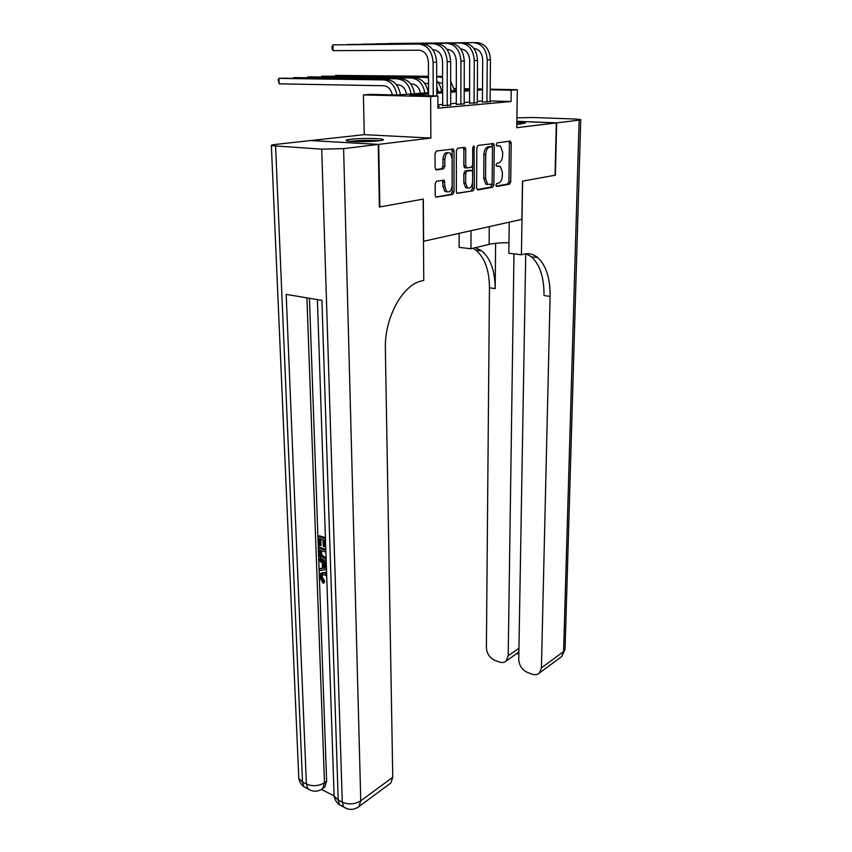 <?xml version="1.0" encoding="UTF-8"?>
<svg xmlns="http://www.w3.org/2000/svg" width="852" height="852" viewBox="0 0 852 852"><rect width="100%" height="100%" fill="white"/><g stroke="black" fill="none" stroke-linecap="round" stroke-linejoin="round"><path stroke-width="1.28" d="M495.864 185.14L496.705 186.492L509.496 184.17L510.71 181.827L511.221 143.115L510.06 141.102L497.142 142.848L496.258 144.51L496.727 145.82L500.55 146.203L502.637 152.146L502.595 155.426C502.318 159.675 500.987 162.2 498.622 162.988L496.94 163.254L496.056 164.915L496.503 166.204L500.39 166.545L502.403 172.349L502.371 175.587C502.084 179.804 500.774 182.328 498.409 183.169L496.737 183.468L495.864 185.14M379.076 140.804C382.623 140.367 383.996 139.93 383.176 139.472C381.259 138.237 360.204 138.099 350.736 139.249C346.988 139.685 345.529 140.143 346.359 140.623C348.148 141.858 369.779 141.986 379.076 140.804M516.823 124.349L525.322 123.082L516.845 122.283M436.543 181.178L435.159 183.723L435.223 195.364L435.883 197.195L452.678 194.49L454.02 191.998L454.01 150.964L453.307 149.036L436.416 151.028L435.021 153.562L435.095 167.823L436.501 169.942L443.487 168.866L444.85 166.342L444.829 159.356C445.447 154.01 447.247 151.954 450.25 153.179L452.124 158.302L452.135 185.363C451.507 190.72 449.686 192.776 446.661 191.53L444.893 186.609L444.212 180.23L436.543 181.178M311.118 140.591L378.725 144.371L379.843 206.951L423.295 199.08L423.614 241.276L521.871 219.347L522.489 181.135L555.067 175.235L556.324 122.89L516.77 127.683L517.324 89.705L511.2 90.195L511.051 101.505L437.939 108.193L437.885 95.999L430.633 96.574L363.421 94.913L370.822 94.37L397.309 95.009L428.609 92.666M378.725 144.371L430.867 138.067L430.633 96.574M476.598 187.941L477.865 189.921L492.626 187.238L493.872 184.841L494.245 145.447L493.574 143.562L478.11 145.415L476.811 147.833L476.598 187.941M473.073 190.784L457.002 193.393L456.352 191.572L456.363 150.634L457.716 148.163L465.054 147.439L465.746 149.356L465.703 165.895L467.002 167.95L471.369 167.258L472.668 164.819L472.743 147.715L474.074 146.139L474.362 188.345L473.073 190.784L456.853 193.244M556.324 122.89L516.866 121.378M482.413 102.016L490.081 101.601M469.537 103.167L477.322 102.741M456.299 104.349L464.191 103.912M442.689 105.563L450.708 105.115M511.051 101.505L490.092 100.951M482.424 100.93L477.322 101.388M469.537 102.07L464.202 102.538M456.299 103.241L450.708 103.731M442.689 104.434L437.917 104.86M437.928 106.383L439.291 106.425L437.928 106.543M430.867 138.067L364.262 134.659L311.118 140.505M364.262 134.659L363.421 94.913M428.609 93.901L409.993 95.317L437.885 95.999M482.488 89.79L477.386 90.174M469.58 90.77L464.223 91.185M456.299 91.782L450.697 92.218M442.657 92.825L436.778 93.273M511.2 90.195L490.188 89.779M454.191 88.491L456.299 88.533M464.233 88.683L469.58 88.789M477.386 88.938L482.498 89.034M490.188 89.183L517.324 89.705M469.58 89.375L464.233 89.268M456.299 89.119L454.318 89.077M436.767 92.048L442.646 91.611M450.697 91.004L456.299 90.589M464.223 89.992L469.58 89.588M497.749 165.991L498.59 166.044M497.813 145.649L498.803 145.703M496.088 186.141L507.707 184.032L508.921 181.689L509.421 143.019L508.878 141.262M492.403 147.46L491.86 143.562M477.077 189.581L490.816 187.089L492.083 183.436M491.295 184.437L492.168 182.765L492.477 148.12L492.019 146.8L489.815 146.938C487.376 147.705 486.013 150.261 485.736 154.617L485.565 178.462L487.578 184.224L491.295 184.437M489.985 146.597L491.625 146.693M487.685 184.618L485.757 184.085L483.744 178.324L483.915 154.5C484.192 150.154 485.544 147.609 487.983 146.842L489.804 146.587M465.788 167.727L464.532 167.631L463.861 165.767L463.903 149.249L463.286 147.407M472.636 165.277L472.615 171.976M472.572 182.477L472.54 188.196L474.362 188.345M465.661 182.924L467.386 187.791C470.251 188.942 471.987 186.918 472.594 181.732L472.636 172.423L471.976 170.581L466.992 171.092L465.682 173.552L465.661 182.924L463.829 182.786L465.554 187.642L467.705 188.026M469.857 170.293L471.358 170.4M463.829 182.786L463.85 173.425L465.16 170.964L469.527 170.272M471.252 190.635L472.54 188.196M447.076 191.817L444.819 191.37L443.051 186.46L442.476 180.198M447.96 152.785C445.117 152.157 443.455 154.308 442.976 159.239L444.829 159.356M435.692 169.644L441.624 168.728L442.997 166.215L442.976 159.239M435.755 197.068L450.846 194.331L452.178 191.838L452.156 150.857L451.528 148.994M442.625 83.549L437.8 82.165M428.503 76.499L335.432 75.402L428.503 76.275M436.703 76.371L442.603 76.467M436.703 76.605L442.614 77.521M450.687 87.649L451.368 90.951M450.687 81.121L454.585 90.717M335.038 76.062L335.432 75.402L335.454 76.062M476.95 42.6L389.204 43.495L476.95 42.6C485.171 43.569 489.666 49.309 490.432 59.8L490.081 101.857M473.723 42.685C481.966 43.665 486.471 49.416 487.237 59.949L486.929 102.144M482.413 102.283L482.69 59.938C482.2 53.069 479.282 49.246 473.914 48.447M516.823 124.136L518.847 124.243M520.434 124.126L516.823 123.966M351.791 141.389L377.787 140.942M379.406 140.761C369.651 140.133 359.906 140.303 350.172 141.272M556.654 122.858L555.397 175.182L522.606 181.114L521.413 254.769L523.373 254.258C528.623 252.959 533.395 254.056 537.676 257.56C546.121 265.377 550.264 278.327 550.104 296.421L541.425 667.872L563.587 651.567L579.115 120.143L556.654 122.858L516.866 121.325M471.018 230.7L470.954 248.763L489.123 244.364C494.096 243.246 500.71 242.703 508.963 242.735M470.954 248.763L459.111 247.357L459.132 233.352M521.413 254.769L508.825 253.278L509.23 222.17M513.969 253.885L508.197 655.752L506.184 660.971C504.352 662.622 502.041 662.962 499.261 662.004L494.969 660.406C489.719 657.893 486.865 653.697 486.396 647.808L489.463 287.816C489.325 270.34 484.831 257.794 475.97 250.179L472.977 248.273M475.491 247.666L481.774 250.882C490.592 258.507 495.055 271.085 495.172 288.626L495.619 243.321M579.115 120.143L580.744 119.589L574.951 119.014L532.905 117.512L516.908 117.842M525.737 253.811L518.751 659.597C519.177 665.593 522.127 669.896 527.59 672.494L532.053 674.145C535.045 675.178 537.505 674.805 539.444 673.005L541.425 667.872M526.089 253.779L531.467 256.825C539.955 264.61 544.13 277.518 544.013 295.548L550.104 296.421M517.111 653.324L518.761 651.801M322.557 574.514L321.992 576.623L324.601 580.968L324.335 582.598L323.121 583.215L319.628 576.985L320.64 573.428L326.593 572.8M321.811 572.842L325.837 572.48M326.486 569.626L319.521 570.616L319.457 568.763L322.482 568.433L322.301 563.129L319.17 560.648L319.106 558.784L320.331 558.177L326.273 563.076M319.457 568.763L322.471 567.964M325.507 540.53L324.186 540.093L324.41 546.728L323.249 546.334L323.025 539.71L319.532 538.549L319.788 545.972L318.637 545.578L318.307 536.398L319.543 535.812L325.421 537.75M320.799 538.975L321.023 545.386L319.788 545.972M309.425 298.264L326.635 781.273L324.825 787.11L323.43 788.089M321.502 789.474L334.069 795.8M326.178 560.36L324.154 559.998C320.948 558.901 319.191 556.399 318.882 552.479L318.723 547.996L319.947 547.41L325.805 549.38M378.245 144.435L310.629 140.559L275.462 144.435C272.001 144.829 270.638 145.245 271.373 145.66L321.715 149.153L343.612 148.621L378.245 144.435L379.374 207.036L423.156 199.112L423.774 280.383L421.346 281.022C402.261 285.154 384.358 318.179 385.37 348.894L392.751 777.29L390.898 782.945L389.524 783.957M343.612 148.621L360.758 800.827C354.943 804.363 348.777 804.81 342.27 802.19L338.201 800.124L321.907 300.351L286.176 294.387L306.4 784.064L302.524 782.104L298.796 778.323L298.69 775.81M324.41 546.728L325.645 546.132M318.307 536.398L325.453 538.752M318.723 547.996L325.847 550.403M325.901 552.171L319.937 550.158L320.842 555.93L324.111 558.241L326.114 558.561M321.204 550.584L322.067 555.334L326.092 557.858M320.032 552.735L321.257 552.139M320.842 555.93L322.067 555.334M324.111 558.241L325.336 557.634M319.106 558.784L326.327 564.748M326.38 566.378L323.472 564.067L323.622 568.316L326.433 568.007M324.75 565.078L324.846 567.698L326.422 567.528M323.622 568.316L324.846 567.698M326.699 575.973L324.687 574.855L321.523 574.93L320.767 577.241L321.992 576.623M320.767 577.241L323.387 581.596L324.601 580.968M324.623 573.098L326.646 574.173M323.387 581.596L323.121 583.215M428.556 83.858L424.392 83.017M425.372 77.404L321.843 76.116L428.513 77.212L425.372 77.404L428.513 77.958M436.746 86.212L438.29 91.941M436.725 80.919C439.387 83.741 441.006 87.33 441.592 91.686M321.449 76.797L321.843 76.116L321.864 76.808M420.483 93.273C419.248 87.532 416.383 84.412 411.889 83.911L410.621 83.89M415.254 78.011L307.902 76.85L415.254 78.011C422.23 78.81 426.564 83.698 428.247 92.687M411.835 78.214C418.822 79.012 423.156 83.922 424.86 92.943M307.508 77.553L307.902 76.85L307.923 77.564M406.66 94.316C405.392 88.491 402.506 85.328 398.001 84.817L396.468 84.795M401.43 78.831L293.61 77.607L401.43 78.831C408.449 79.641 412.815 84.604 414.541 93.72M397.916 79.044C404.945 79.854 409.322 84.838 411.058 93.986M293.226 78.341L293.61 77.607L293.642 78.341M392.367 94.891C390.972 89.258 388.086 86.212 383.719 85.754L279.168 83.837L278.167 79.928L278.945 78.384L383.624 79.896C390.663 80.716 395.072 85.754 396.862 94.998M279.168 83.837L278.945 78.384L282.651 78.192L387.234 79.683C394.284 80.503 398.683 85.541 400.451 94.774M463.925 42.941L375.689 43.825L463.925 42.941C472.2 43.931 476.747 49.746 477.546 60.386L477.312 103.007M460.623 43.026C468.909 44.016 473.456 49.853 474.266 60.524L474.074 103.294M469.537 103.443L469.676 60.524C469.143 53.431 466.119 49.544 460.612 48.873L460.602 48.873M450.548 43.292L361.823 44.166L450.548 43.292C458.877 44.293 463.456 50.193 464.287 60.971L464.191 104.189M447.151 43.377C455.479 44.389 460.069 50.3 460.921 61.131L460.857 104.487M456.299 104.626L456.31 61.12C455.745 53.932 452.7 49.991 447.162 49.299L446.917 49.299M436.788 43.644L347.584 44.517L436.788 43.644C445.17 44.666 449.792 50.651 450.665 61.589L450.708 105.392M433.295 43.74C441.677 44.762 446.31 50.769 447.193 61.738L447.279 105.701M442.689 105.861L442.561 61.727C441.975 54.443 438.897 50.449 433.317 49.746L432.827 49.746M422.645 44.016L332.962 44.879L422.645 44.016C431.059 45.06 435.734 51.12 436.65 62.217L436.788 95.967M419.035 44.112C427.47 45.156 432.156 51.237 433.082 62.377L433.242 95.882M428.62 95.775L428.418 62.366C427.8 54.965 424.69 50.918 419.088 50.204L333.121 50.641L332.056 48.894L331.982 46.594L332.962 44.879L333.121 50.641M509.421 143.019L511.221 143.115M508.921 181.689L510.71 181.827M507.707 184.032L509.496 184.17M492.424 145.351L494.245 145.447M492.073 184.703L493.872 184.841M490.816 187.089L492.626 187.238M487.983 146.842L489.815 146.938M483.915 154.5L485.736 154.617M483.744 178.324L485.565 178.462M463.903 149.249L465.746 149.356M463.861 165.767L465.703 165.895M465.171 167.823L466.672 167.919M472.764 147.364L474.553 147.471M465.16 170.964L466.992 171.092M463.85 173.425L465.682 173.552M443.04 181.945L444.882 182.094M443.051 186.46L444.893 186.609M442.997 166.215L444.85 166.342M441.624 168.728L443.487 168.866M452.156 150.857L454.01 150.964M452.178 191.838L454.02 191.998M450.846 194.331L452.678 194.49M441.805 76.435L438.556 76.627M490.432 59.8L487.237 59.949M495.172 288.626L489.463 287.816M508.197 655.752L518.943 648.265M580.734 119.812L565.089 648.351L561.596 656.615L560.254 657.606M489.272 226.621L489.123 244.364M275.59 146.256L302.524 782.104L303.94 786.811L307.689 788.622M347.052 808.74L343.622 806.972L342.27 802.19L321.715 149.153M357.286 807.728L358.948 806.588L360.758 800.827L392.751 777.29M306.912 297.849L324.484 782.764L326.635 781.273M317.391 299.595L334.112 795.949C334.761 799.687 336.572 802.669 339.554 804.906L338.201 800.124L334.112 795.949L334.027 793.223M390.898 782.945L358.948 806.588C353.963 810.177 348.851 810.305 343.622 806.972L339.554 804.906L343.409 806.663M324.484 782.764C318.648 786.13 312.62 786.566 306.4 784.064L307.806 788.782C312.812 792.03 317.775 791.966 322.684 788.611L324.484 782.764M321.002 789.697L324.825 787.11M311.321 790.592L303.94 786.811C301.139 784.681 299.425 781.848 298.796 778.323L271.373 145.66M387.234 79.683L383.624 79.896M477.546 60.386L474.266 60.524M464.287 60.971L460.921 61.131M450.665 61.589L447.193 61.738M436.65 62.217L433.082 62.377M509.4 141.198L510.582 141.251M492.318 143.498L493.574 143.562M485.757 184.085L487.578 184.224M463.648 147.364L465.054 147.439M464.532 167.631L466.374 167.759M473.414 146.097L474.074 146.139M465.554 187.642L467.386 187.791M442.891 180.134L444.212 180.23M444.819 191.37L446.661 191.53M451.837 148.951L453.307 149.036M531.467 256.825L537.676 257.56M481.774 250.882L475.97 250.179M506.184 660.971L518.091 652.632M539.444 673.005L561.596 656.615L565.089 649.565M516.855 653.495L518.836 654.219M322.258 574.557L321.523 574.93"/></g></svg>
